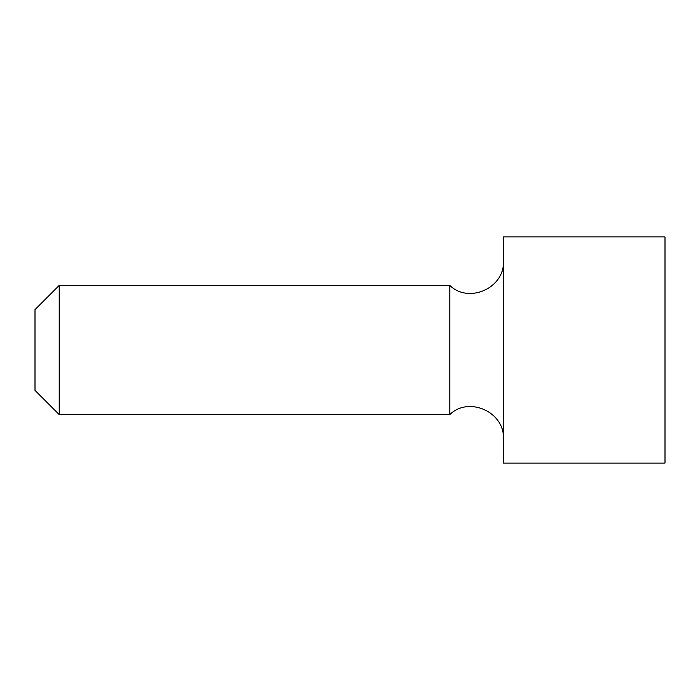 <?xml version="1.0" encoding="UTF-8"?>
<svg xmlns="http://www.w3.org/2000/svg" width="700" height="700" viewBox="0 0 700 700"><rect width="100%" height="100%" fill="white"/><g stroke="black" fill="none" stroke-linecap="round" stroke-linejoin="round"><path stroke-width="1.05" d="M59.229 285.381L35 309.619L35 390.381L59.229 414.619L59.229 285.381L449.785 285.381L449.785 414.619L59.229 414.619M503.457 350L503.457 236.924L665 236.924L665 463.076L503.457 463.076L503.457 350M449.785 414.619C468.44 396.06 504.674 411.661 503.457 438.848M449.785 285.381C468.44 303.94 504.674 288.339 503.457 261.152"/></g></svg>
